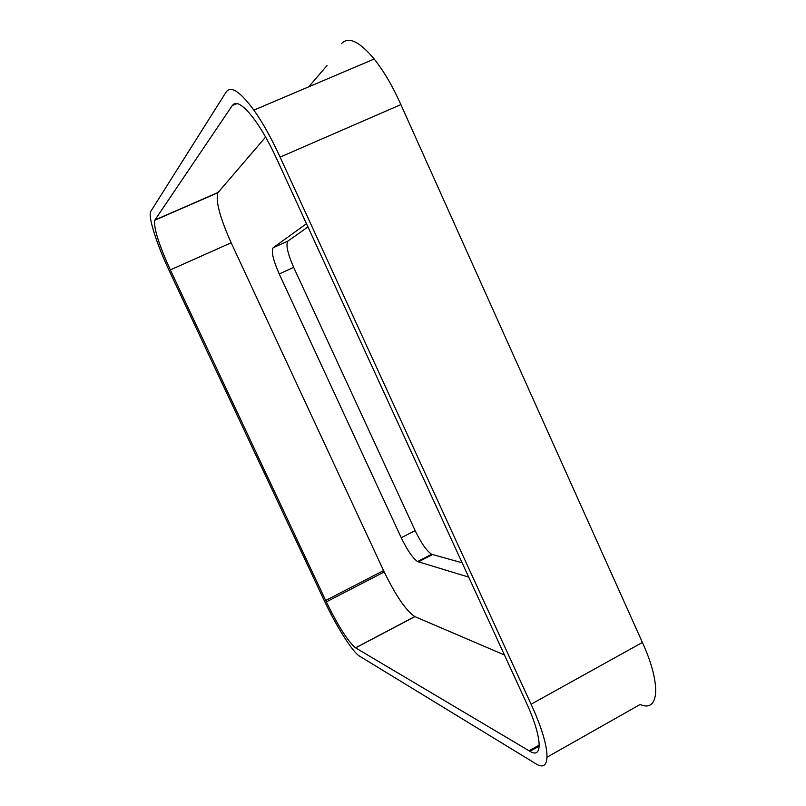 <?xml version="1.0" encoding="UTF-8"?>
<svg xmlns="http://www.w3.org/2000/svg" width="806" height="806" viewBox="0 0 806 806"><rect width="100%" height="100%" fill="white"/><g stroke="black" fill="none" stroke-linecap="round" stroke-linejoin="round"><path stroke-width="1.21" d="M468.709 577.126L417.568 561.55C412.662 558.034 407.221 550.095 401.247 537.743L279.229 273.949C273.073 259.915 271.048 251.17 273.174 247.724L306.471 223.705M307.952 226.929L287.923 241.085C285.646 244.591 287.571 253.356 293.676 267.37L415.15 530.62C421.105 542.952 426.586 550.83 431.613 554.266L462.12 562.779M341.462 43.685C348.464 36.21 359.385 41.318 374.216 59.019C383.777 71.069 392.663 86.262 400.884 104.599L642.412 642.453C661.565 684.354 659.197 712.998 640.135 704.484L547.153 757.136M325.674 600.49L170.358 269.899C158.772 244.44 153.573 227.907 154.752 220.27L232.289 105.526C236.279 100.337 243.825 105.233 254.948 120.215C262.151 130.32 269.264 142.874 276.257 157.885L525.814 701.532C542.136 736.634 543.335 759.615 529.965 751.323L355.527 647.822C347.87 641.354 338.137 626.04 326.329 601.891L325.674 600.49L383.565 570.588L231.161 242.777L170.358 269.899M504.445 654.986L414.758 616.57C406.093 610.736 395.917 595.876 384.21 571.978L326.329 601.891M384.21 571.978L383.565 570.588M529.089 750.779L539.254 745.056M539.234 746.104L529.965 751.323M327.004 65.538L308.738 86.816M265.607 137.07L217.842 192.755C215.454 200.825 219.897 217.499 231.161 242.777M218.083 192.453L154.923 220.008M217.842 192.755L154.752 220.27M169.341 270.957L324.405 600.933C336.263 626.181 352.565 652.054 359.486 656.104L535.658 763.645C551.929 774.133 550.901 746.87 531.083 704.232L280.105 157.11C271.551 138.441 262.806 122.774 253.87 110.12C240.107 91.451 230.859 85.436 226.103 92.075L150.651 211.585C147.961 216.874 156.898 244.671 169.341 270.957M400.884 104.599L280.105 157.11M287.923 241.085L273.174 247.724M432.449 554.609L418.374 561.903M415.15 530.62L401.247 537.743M293.676 267.37L279.229 273.949M414.868 616.62L355.617 647.873M236.974 103.551L232.289 105.526M531.083 704.232L642.412 642.453M431.613 554.266L417.568 561.55M414.758 616.57L355.527 647.822M374.216 59.019L253.87 110.12"/></g></svg>
